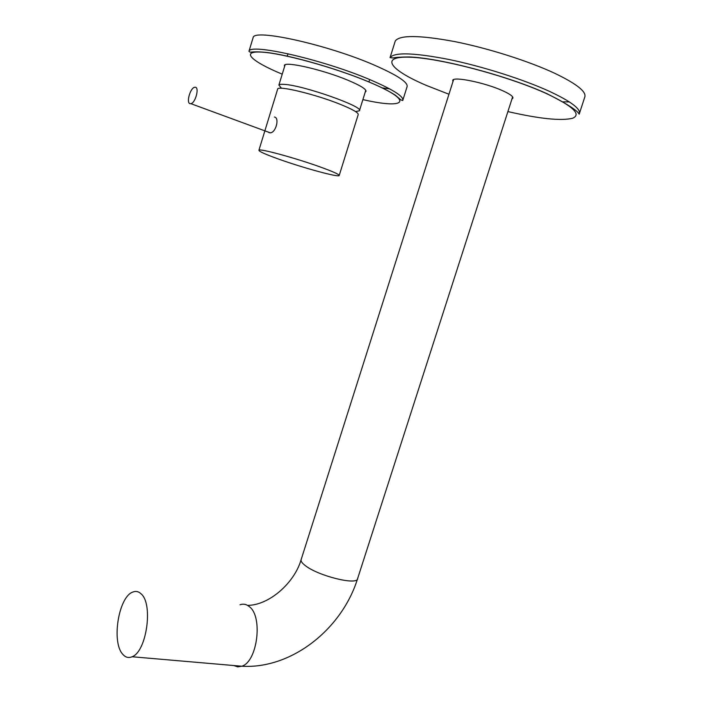 <?xml version="1.0" encoding="UTF-8"?>
<svg xmlns="http://www.w3.org/2000/svg" width="702" height="702" viewBox="0 0 702 702"><rect width="100%" height="100%" fill="white"/><g stroke="black" fill="none" stroke-linecap="round" stroke-linejoin="round"><path stroke-width="1.05" d="M382.02 87.864L389.619 88.856M402.913 99.93L407.02 86.89C408.564 82.599 397.648 75.342 374.271 65.093C327.536 44.682 254.001 28.466 253.15 37.522L252.931 38.241M284.547 66.611L284.389 65.391C285.047 61.056 323.174 69.814 347.859 80.204C360.582 85.565 366.611 89.329 365.944 91.488L365.233 92.067M562.75 101.843L569.348 101.904M579.51 113.171L584.669 97.385C587.004 92.067 577.149 84.1 555.106 73.464C528.887 61.144 487.837 48.122 454.326 41.515C419.34 35.091 399.657 34.916 395.27 40.997L394.893 42.19M452.966 81.616L452.755 80.274C453.536 76.228 485.257 82.757 502.658 90.716C510.082 94.086 513.478 96.595 512.846 98.236L511.977 98.921M281.493 88.259L278.878 85.1C279.326 84.38 281.169 84.143 284.415 84.398C303.518 85.354 364.698 107.011 359.398 110.784L355.572 111.583M339.224 175.403L358.187 114.663C358.74 112.838 352.72 109.372 340.101 104.256C315.646 94.358 278.15 85.319 277.685 89.005L277.597 89.294M278.773 159.143C302.922 167.813 338.487 177.545 339.171 175.553C339.487 174.535 333.283 171.709 320.568 167.094C295.928 158.143 258.924 148.087 258.924 150.237C258.854 151.404 265.47 154.379 278.773 159.143M268.892 132.573L270.217 132.827C275.939 132.88 279.791 117.532 274.394 117.041M190.268 103.703C185.898 103.58 190.128 87.847 194.691 87.267L195.226 87.232C199.658 87.206 195.437 103.097 190.865 103.668L190.268 103.703M141.304 594.041C153.326 604.343 146.542 651.737 132.108 656.756C128.606 658.257 125.491 657.441 122.771 654.29C111.249 642.137 118.62 596.893 132.696 592.111C135.837 590.794 138.706 591.444 141.304 594.041M402.729 100.544C404.159 96.595 393.164 89.602 369.752 79.58C322.929 59.591 249.614 42.927 248.956 51.316L250.131 52.185L252.141 52.036C255.598 51.694 260.468 51.843 266.769 52.483C290.259 55.23 336.855 68.533 368.067 81.564C380.308 86.75 389.435 91.321 395.428 95.261L400.965 99.965L402.729 100.544M362.881 99.605C406.818 109.723 415.233 101.044 367.945 81.564C333.862 67.304 282.107 53.098 261.284 52.088C239.97 50.877 251.842 61.6 282.23 74.175M579.194 114.163C581.388 109.275 571.437 101.65 549.333 91.295C523.043 79.282 482.037 66.286 448.648 59.416C413.811 52.685 394.278 52.097 390.058 57.643L393.085 57.976C395.138 57.389 400.324 57.046 408.652 56.959C438.715 57.669 507.809 75.763 546.99 93.708C566.593 103.598 577.334 110.416 579.194 114.163M507.906 111.583C539.619 118.84 561.196 121.06 572.63 118.243C581.668 114.408 573.034 106.23 546.744 93.717C507.976 75.921 439.355 57.871 409.406 57.187C378.834 56.213 390.426 70.209 426.693 85.556L448.955 94.235M239.996 604.773C243.383 603.58 246.551 604.238 249.491 606.765C263.039 616.777 257.441 661.653 241.848 666.233L237.688 666.865L233.74 665.531M301.211 559.415L301.061 559.871C300.842 561.354 302.229 563.241 305.238 565.549C318.138 576 357.95 585.766 357.643 578.518C341.909 629.387 291.321 669.243 241.848 666.233L132.108 656.756M287.96 53.738L287.215 56.178M369.419 80.361L368.919 81.976M253.15 37.522L248.956 51.316M395.27 40.997L390.058 57.643M278.878 85.1L285.1 64.821M359.485 110.504L365.795 90.286M277.685 89.005L258.924 150.237M190.865 103.668L270.217 132.818M453.606 79.598L301.061 559.871C294.401 582.879 269.156 605.343 247.56 605.37M357.643 578.518L512.627 96.894"/></g></svg>
